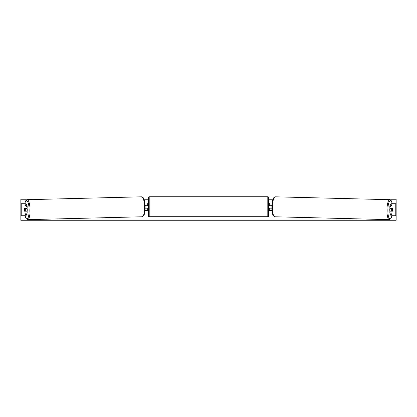<?xml version="1.0" encoding="UTF-8"?>
<svg xmlns="http://www.w3.org/2000/svg" width="417" height="417" viewBox="0 0 417 417"><rect width="100%" height="100%" fill="white"/><g stroke="black" fill="none" stroke-linecap="round" stroke-linejoin="round"><path stroke-width="0.63" d="M27.147 206.332L25.99 206.332L24.822 203.736L25.984 203.736L27.147 206.332L27.147 208.312L24.504 208.312A1.877 0.485 -90 0 0 24.337 209.741A1.877 0.485 -90 0 0 24.504 211.164L25.99 211.164L25.99 213.144L27.147 213.144L27.147 211.164L25.99 211.164M27.147 213.144L25.984 215.745L21.126 215.745L21.126 203.736L24.822 203.736M25.99 208.312L25.99 206.332M24.822 215.745L25.99 213.144M391.01 208.312L391.01 206.332L392.178 203.736L391.016 203.736L389.853 206.332L389.853 208.312L392.496 208.312A1.877 0.485 -90 0 1 392.663 209.741A1.877 0.485 -90 0 1 392.496 211.164L391.01 211.164L391.01 213.144L389.853 213.144L389.853 211.164L391.01 211.164M389.853 213.144L391.016 215.745L395.874 215.745L395.874 203.736L392.178 203.736M389.853 206.332L391.01 206.332M392.178 215.745L391.01 213.144M271.983 210.491L269.299 210.491L269.299 208.161L271.868 208.161M269.299 205.383L269.299 202.985L272.171 202.985M270.049 205.31L270.049 208.161M271.936 205.31L269.299 205.31M145.017 210.491L147.701 210.491L147.701 208.161L145.132 208.161M147.701 205.383L147.701 202.985L144.829 202.985M146.951 205.31L147.853 205.383L147.853 204.862L148.452 204.862M146.951 205.383L146.951 208.161M145.064 205.31L147.701 205.31M149.203 196.751L149.203 216.72A0.751 0.751 0 0 1 148.452 215.97L148.452 197.502A0.751 0.751 0 0 1 149.203 196.751L267.797 196.751A0.751 0.751 0 0 1 268.548 197.502L268.548 215.97A0.751 0.751 0 0 1 267.797 216.72L267.797 196.751M149.203 216.72L267.797 216.72M148.452 208.615L147.853 208.615L147.853 208.088L146.951 208.088M270.049 205.383L269.147 205.383L269.147 204.862L268.548 204.862L268.548 208.615L269.147 208.615L269.147 208.088L270.049 208.088M268.548 215.97L268.548 208.615M268.548 204.862L268.548 197.502M25.223 211.091L24.551 211.091A1.877 0.485 88.6 0 1 24.374 209.735A1.877 0.485 88.6 0 1 24.488 208.385L25.161 208.385A1.877 0.485 88.6 0 1 25.343 209.735A1.877 0.485 88.6 0 1 25.223 211.091L26.532 211.054A1.877 0.485 88.6 0 1 26.5 211.164M27.037 208.312A1.877 0.485 88.6 0 1 27.225 209.688A1.877 0.485 88.6 0 1 27.074 211.164M26.453 208.312A1.877 0.485 88.6 0 1 26.469 208.354L25.791 208.354M25.161 208.385L26.469 208.354M371.422 199.232L396.15 199.232L396.15 220.249L20.85 220.249L20.85 199.232L45.578 199.232M273.02 199.232L268.548 199.232M148.452 199.232L143.98 199.232M392.626 209.735A1.877 0.485 91.4 0 0 392.512 208.385L391.839 208.385A1.877 0.485 91.4 0 0 391.657 209.735A1.877 0.485 91.4 0 0 391.777 211.091L392.449 211.091A1.877 0.485 91.4 0 0 392.626 209.735M389.963 208.312A1.877 0.485 91.4 0 0 389.775 209.688A1.877 0.485 91.4 0 0 389.926 211.164M391.839 208.385L391.209 208.354M391.777 211.091L390.468 211.054A1.877 0.485 91.4 0 0 390.5 211.164M21.21 215.745L21.21 203.736M395.79 215.745L395.79 203.736M25.077 215.745A9.231 2.387 -91.4 0 0 27.783 218.336A9.231 2.387 -91.4 0 0 29.133 209.688A9.231 2.387 -91.4 0 0 27.36 201.02A9.231 2.387 -91.4 0 0 24.775 203.736M30.05 209.673A9.982 2.585 88.6 0 1 27.715 219.65L142.239 216.772A9.982 2.585 -91.4 0 0 144.569 206.79A9.982 2.585 -91.4 0 0 141.733 196.814L27.214 199.691A9.982 2.585 88.6 0 1 30.05 209.673M391.923 215.745A9.231 2.387 -88.6 0 1 389.217 218.336A9.231 2.387 -88.6 0 1 387.867 209.688A9.231 2.387 -88.6 0 1 389.64 201.02A9.231 2.387 -88.6 0 1 392.225 203.736M392.267 203.736L391.323 200.812L389.786 199.691A9.982 2.585 91.4 0 0 386.95 209.673A9.982 2.585 91.4 0 0 389.285 219.65L274.761 216.772A9.982 2.585 -88.6 0 1 272.431 206.79A9.982 2.585 -88.6 0 1 275.267 196.814L273.672 197.851C272.598 199.733 271.999 202.709 271.874 206.775C271.806 210.788 272.254 213.744 273.224 215.652L274.761 216.772M25.036 215.745L26.125 218.612L27.715 219.65M141.733 196.814L143.328 197.851C144.402 199.733 145.001 202.709 145.126 206.775C145.194 210.788 144.746 213.744 143.776 215.652L142.239 216.772M24.733 203.736L25.677 200.812L27.214 199.691M389.786 199.691L275.267 196.814M391.964 215.745L390.875 218.612L389.285 219.65"/></g></svg>
